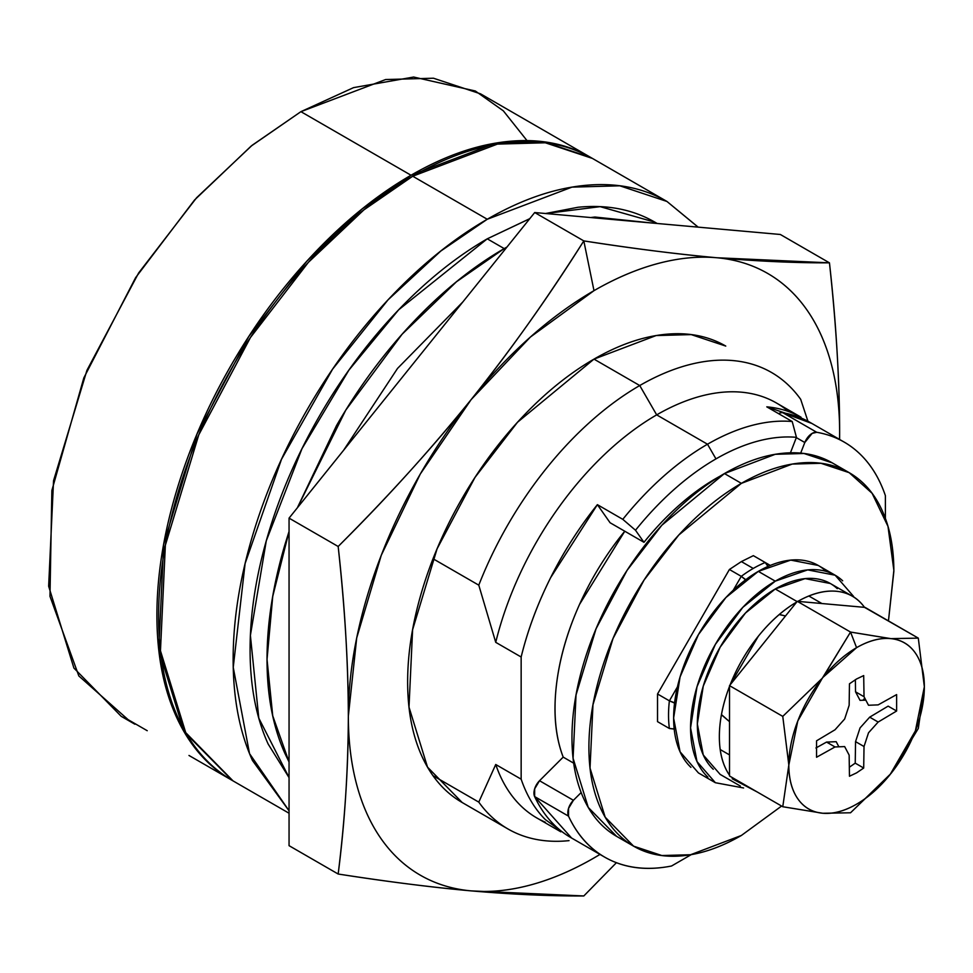 <?xml version="1.0" encoding="UTF-8"?>
<svg xmlns="http://www.w3.org/2000/svg" width="973" height="973" viewBox="0 0 973 973"><rect width="100%" height="100%" fill="white"/><g stroke="black" fill="none" stroke-linecap="round" stroke-linejoin="round"><path stroke-width="1.46" d="M775.882 402.676A239.589 138.324 120 0 0 656.678 414.875L707.505 444.223A239.589 138.324 -60 0 1 792.204 421.528L796.437 437.327A227.609 131.416 120 0 0 715.97 458.891A227.609 131.416 120 0 0 635.503 530.249L643.968 542.302L610.083 522.744L597.386 504.659L610.083 522.744L643.968 542.302L635.503 530.249L622.793 519.339L635.503 530.249A227.609 131.416 -60 0 1 715.97 458.891L707.505 444.223A239.589 138.324 120 0 0 622.793 519.339A239.589 138.324 -60 0 1 707.505 444.223L656.678 414.875L639.735 385.539A263.549 152.165 120 0 0 478.789 585.162L495.731 642.338A239.589 138.324 -60 0 1 656.678 414.875A239.589 138.324 120 0 0 495.731 642.338L521.151 657.006A239.589 138.324 -60 0 1 597.386 504.659L622.793 519.339L597.386 504.659L550.609 577.707C537.473 603.965 527.646 630.395 521.151 657.006L521.151 779.178L495.731 764.498A239.589 138.324 120 0 0 545.342 822.234M715.97 478.461L720.105 476.138A203.649 117.575 -60 0 0 715.97 478.461C690.283 493.433 666.286 514.717 643.968 542.302A203.649 117.575 -60 0 1 715.97 478.461M289.054 810.752L249.538 753.649L233.24 667.369L245.111 563.513L281.489 459.317L332.571 369.193L388.045 299.83L440.769 251.058L487.266 219.253L412.722 176.222L363.902 209.876L308.392 262.321L250.45 337.522L198.76 434.882L165.361 545.233L160.46 650.767L185.721 732.62L233.034 780.893C209.207 767.125 190.842 745.999 177.937 717.49C165.045 688.993 158.599 655.279 158.599 616.371C158.599 577.463 165.045 536.305 177.937 492.91C190.842 449.514 209.207 407.176 233.034 365.909C256.86 324.641 284.335 287.57 315.471 254.707C346.607 221.832 379.02 195.67 412.722 176.222C446.425 156.762 478.838 145.5 509.974 142.411C541.097 139.321 568.585 144.661 592.411 158.417L545.294 142.776L497.422 144.101L412.722 176.222L487.266 219.253L571.966 187.132L619.825 185.807L666.955 201.46L698.079 227.135M566.554 834.968L545.281 819.546C534.761 808.989 526.721 795.525 521.151 779.178L521.151 657.006L495.731 642.338L478.789 585.162L433.034 558.745L478.789 585.162A263.549 152.165 -60 0 1 639.735 385.539L593.992 359.122L639.735 385.539A263.549 152.165 -60 0 1 770.908 372.136A263.549 152.165 -60 0 1 800.682 399.319A263.549 152.165 120 0 0 639.735 385.539L656.678 414.875A239.589 138.324 -60 0 1 788.434 411.457M512.43 831.368A263.549 152.165 -60 0 1 478.789 802.117L432.973 775.663L478.789 802.117A263.549 152.165 120 0 0 569.035 840.636M521.151 779.178L495.731 764.498L478.789 802.117M805.96 420.19L766.797 406.848A239.589 138.324 -60 0 1 801.034 417.198M792.204 421.528L766.797 406.848L792.204 421.528A239.589 138.324 120 0 0 707.505 444.223L715.97 458.891A227.609 131.416 -60 0 1 796.437 437.327L790.441 452.798L796.437 437.327L792.204 421.528M807.918 421.2L800.682 399.319L807.918 421.2M698.176 227.147L666.955 201.46C643.129 187.704 615.641 182.365 584.505 185.442C553.382 188.531 520.956 199.806 487.266 219.253C453.564 238.713 421.151 264.875 390.015 297.738C358.879 330.601 331.404 367.672 307.577 408.94C283.739 450.219 265.386 492.545 252.481 535.941C239.589 579.336 233.143 620.494 233.143 659.402C233.143 698.322 239.589 732.024 252.481 760.533L289.054 810.813M825.724 571.029A119.788 69.168 120 0 0 758.32 571.37L775.262 581.161A119.788 69.168 -60 0 1 842.667 580.808M837.279 588.665A110.204 63.634 120 0 0 775.262 588.981L797.082 601.582L775.262 588.981A110.204 63.634 120 0 0 705.437 679.324A110.204 63.634 120 0 0 713.258 769.278M797.848 601.375A110.204 63.634 -60 0 1 855.109 597.969A110.204 63.634 -60 0 1 864.51 607.347L797.848 601.375C811.579 593.566 824.374 590.197 836.257 591.256C848.152 592.326 857.566 597.677 864.51 607.347A110.204 63.634 120 0 0 797.848 601.375M730.078 684.956L758.32 636.257C770.202 621.467 783.01 610.059 796.729 602.019A110.204 63.634 120 0 0 730.078 684.956A110.204 63.634 -60 0 1 796.729 602.019L729.519 685.637L782.766 716.383L822.307 678.205L782.766 716.383L788.823 765.046L782.766 806.726L822.769 813.258L850.536 812.783L890.088 774.593A95.841 55.327 -60 0 1 788.823 765.046A95.841 55.327 -60 0 1 822.307 678.205L823.085 677.232A95.841 55.327 -60 0 1 856.581 647.665L850.536 632.061L823.085 677.232L856.581 647.665C868.536 640.769 879.701 637.729 890.088 638.556L890.867 638.629C901.229 639.662 909.414 644.479 915.386 653.078C921.358 661.664 924.35 672.915 924.35 686.792L915.386 730.869L890.088 774.593C879.592 787.534 868.317 797.459 856.252 804.355C844.187 811.251 832.937 814.206 822.513 813.221C812.078 812.248 803.856 807.444 797.848 798.845C791.827 790.246 788.823 778.972 788.823 765.046L797.787 720.969L822.307 678.205L850.536 632.061L856.581 647.665A95.841 55.327 -60 0 1 890.088 638.556L850.536 632.061L797.288 601.326L796.729 602.019L797.288 601.326L850.536 632.061L890.867 638.629A95.841 55.327 -60 0 1 924.35 686.792L918.305 638.13L890.867 638.629L918.305 638.13L864.51 607.347M816.554 757.249L835.016 746.96L844.649 746.583L849.149 755.109L849.465 776.247L856.581 772.866L863.696 768.038L864.024 746.522L868.512 732.803L878.157 722.051L896.62 711.02L896.62 694.588L878.157 704.878L868.512 705.255L864.024 696.717L863.696 675.578L856.581 678.972L849.465 683.8L849.149 705.303L844.649 719.023L835.016 729.774L816.554 740.818L816.554 757.249L835.016 746.96L826.551 742.071L815.933 747.982L826.551 742.071L836.184 741.694L838.872 746.802M865.058 607.395L918.305 638.13L924.35 686.792L918.305 728.473L924.35 686.792A95.841 55.327 -60 0 1 890.867 773.632L918.305 728.473L890.867 773.632L850.536 812.783L822.769 813.258L782.766 806.739A110.667 63.89 120 0 0 782.766 806.739A110.667 63.89 -60 0 1 782.766 806.726L729.531 775.992A110.667 63.89 120 0 0 729.531 775.992L782.766 806.726L788.823 765.046L782.766 716.383L729.519 685.637L729.519 775.25A110.204 63.634 -60 0 1 729.519 686.366A110.204 63.634 120 0 0 729.519 775.25L729.519 775.992M835.162 575.225L818.22 565.447L790.745 560.107L758.32 571.37L725.907 597.531L698.432 634.603L680.066 676.94L673.62 718.086L680.066 751.801L698.432 772.927L715.374 782.718L697.009 761.579L690.562 727.877L697.009 686.719L715.374 644.381L742.849 607.322L775.262 581.161L807.687 569.886L835.162 575.225L853.528 596.352M743.591 787.972L715.374 782.718M850.56 595.184L830.37 583.52L805.085 578.619L775.262 588.981L745.44 613.051L720.166 647.154L703.272 686.099L697.337 723.961L703.272 754.975L720.166 774.411L740.368 786.075M707.87 777.123A119.788 69.168 -60 0 1 699.368 679.361A119.788 69.168 -60 0 1 775.262 581.161L758.32 571.37A119.788 69.168 120 0 0 682.426 669.582A119.788 69.168 120 0 0 690.927 767.344M828.51 743.202L829.507 741.949M863.027 700.244L864.754 698.103M729.519 775.25C722.744 765.374 719.363 752.518 719.363 736.67C719.363 720.835 722.744 704.063 729.519 686.366M757.249 791.998L732.207 778.765M878.157 704.878L896.62 694.588M863.696 675.578L864.024 696.717L855.547 691.827L855.364 679.689L855.547 691.827L860.047 700.365L865.824 700.134M849.149 705.303L849.465 683.8M816.554 740.818L835.016 729.774M849.465 776.247L849.149 755.109M863.696 768.038L855.231 763.148L855.547 741.633L864.024 746.522L863.696 768.038M878.157 722.051L869.68 717.162L888.142 706.13L896.62 711.02L878.157 722.051M888.142 706.13L869.68 717.162L860.047 727.913L855.547 741.633L855.231 763.148L849.332 767.247M571.589 838.021L534.627 796.571L568.512 816.14C578.059 836.573 591.815 851.144 609.791 859.84C627.767 868.536 648.346 870.592 671.54 866.006L691.244 854.635L671.54 866.006A239.589 138.324 -60 0 1 604.72 857.152A239.589 138.324 -60 0 1 568.512 816.14L568.548 808.393L573.413 800.293L539.529 780.735A11.98 6.92 120 0 0 534.627 796.571L568.512 816.14A11.98 6.92 -60 0 1 573.413 800.293L581.161 792.557L573.413 800.293L539.529 780.735L563.197 757.116C555.644 737.498 553.296 714.194 556.191 687.218C559.074 660.241 566.858 632.632 579.543 604.391L624.775 531.222A191.669 110.667 120 0 0 563.197 757.116L573.681 763.173M563.197 757.116L539.529 780.735L534.663 788.835L534.627 796.571A239.589 138.324 120 0 0 570.847 837.595M885.381 518.378L885.381 495.622L885.381 518.378M816.748 432.292A239.589 138.324 -60 0 1 844.357 442.204A239.589 138.324 -60 0 1 885.381 495.622C879.361 477.925 870.458 463.659 858.685 452.786C846.911 441.924 832.937 435.101 816.748 432.292L782.876 412.734L816.748 432.292A11.98 6.92 -60 0 0 812.139 433.386L816.748 432.292M810.473 422.647A239.589 138.324 120 0 0 782.876 412.734A11.98 6.92 120 0 0 778.57 413.647A11.98 6.92 -60 0 1 782.876 412.734L811.908 423.474M796.328 437.619L804.805 442.508A11.98 6.92 -60 0 1 812.139 433.386L804.805 442.508L800.682 453.138L804.805 442.508L796.328 437.619M462.224 802.555L427.524 767.15L409.001 707.128L412.601 629.738L437.084 548.808L474.994 477.415L517.49 422.27L593.992 359.122C569.278 373.389 545.512 392.581 522.683 416.675C499.842 440.781 479.689 467.964 462.224 498.225C444.746 528.497 431.282 559.536 421.82 591.365C412.37 623.182 407.638 653.37 407.638 681.903C407.638 710.436 412.37 735.162 421.82 756.057C431.282 776.965 444.746 792.46 462.224 802.543L507.967 828.96M839.626 439.468L839.638 432.486C839.638 381.817 836.245 325.262 829.458 262.844L780.346 234.481L829.458 262.844L716.821 257.748C678.813 254.354 634.481 248.735 583.812 240.903L534.7 212.54L289.054 518.135L534.7 212.54L780.346 234.481L534.7 212.54L583.812 240.903C549.429 295.622 511.883 348.504 471.163 399.575A347.397 200.572 -60 0 1 593.992 290.659L583.812 240.903L593.992 290.659A347.397 200.572 -60 0 1 716.821 257.748C675.651 253.953 631.319 248.346 583.812 240.903C546.717 299.404 509.171 352.299 471.163 399.575C429.993 450.377 385.661 499.344 338.166 546.485C344.722 604.756 348.115 661.299 348.346 716.14A347.397 200.572 -60 0 1 471.163 399.575L530.419 337.035L593.992 290.659C615.556 278.205 636.743 269.193 657.578 263.61C678.4 258.04 698.152 256.081 716.821 257.748A347.397 200.572 -60 0 1 839.638 432.486C839.407 377.658 836.014 321.102 829.458 262.844C795.075 262.965 757.529 261.275 716.821 257.748C735.491 259.414 752.445 264.656 767.697 273.449C782.937 282.255 795.95 294.32 806.726 309.657C817.515 324.994 825.688 343.08 831.27 363.902C836.853 384.724 839.638 407.59 839.638 432.486L839.565 439.443M471.163 890.879A347.397 200.572 -60 0 1 348.346 716.14C348.103 770.64 344.71 823.267 338.166 874.022C385.661 881.465 429.993 887.084 471.163 890.879C511.883 894.406 549.429 896.097 583.812 895.963L616.42 862.698L583.812 895.963L471.163 890.879C452.494 889.213 435.539 883.971 420.287 875.165C405.048 866.371 392.034 854.294 381.258 838.957C370.47 823.62 362.297 805.547 356.714 784.712C351.131 763.89 348.346 741.037 348.346 716.14L356.714 637.887L381.258 555.303L420.287 474.021L471.163 399.575C433.167 446.85 388.835 495.816 338.166 546.485C344.953 608.916 348.346 665.471 348.346 716.14C348.346 766.809 344.953 819.436 338.166 874.022C388.835 881.866 433.167 887.485 471.163 890.879A347.397 200.572 -60 0 0 599.988 854.416L593.992 857.967C572.428 870.409 551.241 879.422 530.419 885.004C509.584 890.587 489.845 892.545 471.163 890.879M725.761 346.072C708.295 335.989 688.142 332.073 665.313 334.335C642.472 336.597 618.706 344.856 593.992 359.122L656.106 335.563L691.207 334.603L725.761 346.072M289.054 518.135L289.054 845.671L338.166 874.022L289.054 845.671L289.054 518.135L338.166 546.485L289.054 518.135M297.361 507.784L336.488 425.639C358.733 387.12 384.384 352.518 413.44 321.844C442.496 291.17 472.756 266.76 504.209 248.602L506.994 247.008L504.209 248.602L487.266 238.823L504.209 248.602L456.471 281.769L402.056 334.274L345.792 410.095L297.422 507.724M652.469 223.06L594.965 217.04L590.587 217.538L652.299 223.048M545.573 213.513L578.023 207.261C607.079 204.391 632.73 209.365 654.975 222.209L600.134 206.653L545.695 213.525M529.726 218.73L487.266 238.823L398.626 309.84L348.857 370.19L301.958 448.723L266.286 540.793L250.389 635.418L258.794 718.135L289.054 777.524M289.054 761.944L272.732 715.812L267.028 659.402L272.732 596.413L289.054 531.44L285.077 544.175C273.048 584.676 267.028 623.085 267.028 659.402C267.028 695.719 273.048 727.184 285.077 753.783L289.054 761.956M289.054 777.622L268.134 744.004C256.106 717.405 250.085 685.941 250.085 649.623C250.085 613.306 256.106 574.897 268.134 534.396C280.175 493.895 297.312 454.379 319.545 415.86C341.791 377.342 367.441 342.739 396.498 312.065C425.554 281.392 455.814 256.981 487.266 238.823L529.786 218.657M188.981 755.462L232.182 780.395L184.031 731.635L158.769 649.782L163.671 544.248L197.057 433.897L248.76 336.536L306.702 261.348L362.211 208.891L411.032 175.237L300.912 111.664L411.032 175.237L495.731 143.116L543.591 141.79L590.72 157.444L480.601 93.87L433.471 78.217L385.612 79.543L300.912 111.664L353.552 87.631L413.647 77.037L475.347 91L503.357 110.861L527.001 140.599M721.443 714.778L729.519 721.674L721.48 714.583M745.561 579.847L741.268 576.344L733.241 590.234L741.268 576.344L729.409 569.497L741.268 576.344A119.788 69.168 -60 0 1 753.248 568.439L741.377 561.591L753.248 568.439A119.788 69.168 -60 0 1 765.216 562.503L770.288 565.435L765.216 562.503L768.111 566.371M231.331 779.908C207.504 766.152 189.151 745.026 176.247 716.517C163.355 688.008 156.908 654.306 156.908 615.386C156.908 576.478 163.355 535.32 176.247 491.937C189.151 448.541 207.504 406.203 231.331 364.924C255.169 323.656 282.644 286.585 313.78 253.722C344.916 220.859 377.329 194.697 411.032 175.237C444.722 155.789 477.135 144.515 508.271 141.438C539.407 138.348 566.894 143.688 590.72 157.444L591.548 157.93M126.745 718.877L147.227 730.711M300.912 111.664L252.092 145.318L196.582 197.762L138.64 272.963L86.938 370.324L53.551 480.674L48.65 586.208L73.912 668.062L121.224 716.335L128.995 720.446L78.825 675.943L49.976 596.315L51.861 490.526L83.824 377.889L135.636 277.621L194.527 200.024L251.156 146.072L300.912 111.664M753.357 555.656L741.377 561.591L729.409 569.497L657.529 693.992L657.529 721.65L669.388 728.497A119.788 69.168 -60 0 1 669.388 700.828L657.529 693.992L669.388 700.828L677.403 686.938L669.388 700.828A119.788 69.168 120 0 0 669.388 728.497L657.529 721.65L657.529 693.992L729.409 569.497L741.377 561.591L753.357 555.656L765.216 562.503A119.788 69.168 120 0 0 753.248 568.439A119.788 69.168 120 0 0 741.268 576.344L745.78 579.677M779.215 614.583L785.503 615.982L779.373 614.45M821.893 603.528L808.867 596.011L821.893 603.528M720.227 749.551L729.519 754.914L720.227 749.551M590.72 157.444L591.56 157.93M674.18 729.069L669.388 728.497L674.155 728.899M674.532 703.078L669.388 700.828L674.569 702.798M767.952 566.444L765.216 562.503L770.288 565.435M849.198 472.671C834.895 464.413 818.415 461.214 799.733 463.063C781.051 464.912 761.604 471.674 741.377 483.35C721.163 495.014 701.715 510.716 683.034 530.431C664.352 550.159 647.86 572.392 633.569 597.154C619.266 621.917 608.259 647.325 600.511 673.365C592.776 699.392 588.908 724.082 588.908 747.434C588.908 770.786 592.776 791.013 600.511 808.113C608.259 825.213 619.266 837.887 633.569 846.145C647.86 854.403 664.352 857.602 683.034 855.754C701.715 853.905 721.163 847.142 741.377 835.466L781.587 806.058L741.377 835.466L690.562 854.744L661.847 855.535L633.569 846.145L605.182 817.186L590.027 768.074L592.971 704.756L613.002 638.543L644.017 580.127L678.789 535.004L741.377 483.35L792.204 464.072L820.92 463.282L849.198 472.671L872.112 493.311L887.996 526.405L893.859 570.348L888.458 620.908L893.859 571.382C893.859 548.03 889.991 527.804 882.243 510.703C874.508 493.603 863.489 480.917 849.198 472.671L832.256 462.88L803.978 453.491L775.262 454.294L724.447 473.559L741.377 483.35L724.447 473.559L661.847 525.225L627.074 570.348L596.06 628.765L576.028 694.965L573.085 758.295L588.239 807.408L616.627 836.366C602.336 828.108 591.316 815.435 583.581 798.334C575.834 781.222 571.966 760.995 571.966 737.656C571.966 714.304 575.834 689.614 583.581 663.574C591.316 637.546 602.336 612.139 616.627 587.376C630.93 562.613 647.41 540.368 666.091 520.652C684.773 500.937 704.221 485.235 724.447 473.559C744.661 461.895 764.109 455.133 782.791 453.284C801.472 451.423 817.965 454.634 832.256 462.88M666.955 201.46L592.411 158.417M536.889 817.989L560.837 831.818M800.134 416.675L776.466 403.017M289.054 813.233L233.034 780.893M604.647 857.116L570.762 837.546M844.236 442.131L810.351 422.574M289.054 679.142L289.054 624.654M343.603 450.268L397.531 368.426L462.832 301.946M657.189 223.486L654.975 222.209M134.894 724.228L121.224 716.335M633.569 846.145L616.627 836.366"/></g></svg>
